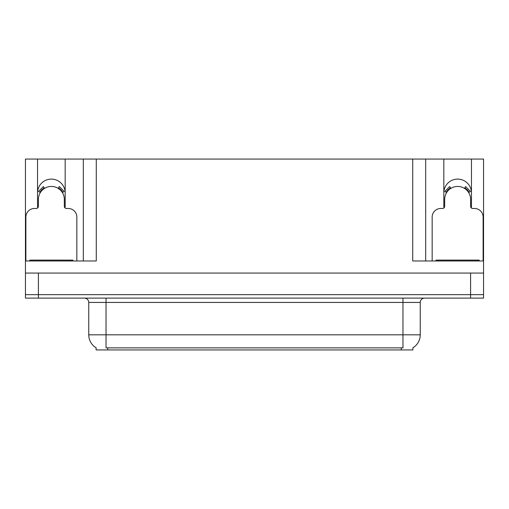 <?xml version="1.0" encoding="UTF-8"?>
<svg xmlns="http://www.w3.org/2000/svg" width="509" height="509" viewBox="0 0 509 509"><rect width="100%" height="100%" fill="white"/><g stroke="black" fill="none" stroke-linecap="round" stroke-linejoin="round"><path stroke-width="0.76" d="M471.309 207.907A13.819 13.819 0 0 0 471.461 205.871L471.461 159.062L483.55 159.062L483.55 273.072L25.45 273.072L25.45 294.66L38.404 294.66L25.45 294.66L25.45 298.115L38.404 298.115L38.404 294.66L470.596 294.66L38.404 294.66L38.404 273.072M65.031 207.907A13.819 13.819 0 0 0 65.177 205.871L65.177 159.062L83.317 159.062L83.317 260.977M412.901 347.787L412.901 349.938L96.099 349.938L96.099 347.787M37.539 192.917A13.819 13.819 0 0 1 51.358 179.098A13.819 13.819 0 0 1 65.177 192.917M38.404 298.115L483.55 298.115L483.55 294.66L470.596 294.66L483.55 294.66L483.55 273.072M83.317 159.062L412.729 159.062L412.729 260.977L483.55 260.977M37.691 207.907A13.819 13.819 0 0 1 37.539 205.871L37.539 159.062L25.45 159.062L25.45 260.977L96.271 260.977L96.271 159.062M25.45 260.977L25.45 273.072M412.729 159.062L425.683 159.062L425.683 260.977M425.683 159.062L443.823 159.062L443.823 205.871A13.819 13.819 0 0 0 443.969 207.907M471.461 159.062L443.823 159.062M37.539 159.062L65.177 159.062M471.461 192.917A13.819 13.819 0 0 0 457.642 179.098A13.819 13.819 0 0 0 443.823 192.917M96.226 347.863A15.117 15.117 0 0 1 88.757 334.82L106.031 334.82L106.031 347.863L402.969 347.863L402.969 334.82L420.243 334.82L420.243 302.435A4.32 4.32 0 0 1 424.563 298.115M88.757 334.82L88.757 302.435C88.502 299.814 87.064 298.369 84.437 298.115M412.774 347.863A15.117 15.117 0 0 0 420.243 334.82M76.84 260.977L76.84 217.101A8.634 8.634 0 0 0 68.2 208.467L66.475 208.467A2.157 2.157 0 0 1 64.319 206.304L64.319 199.394A12.954 12.954 0 0 0 51.358 186.44A12.954 12.954 0 0 0 38.404 199.394L38.404 206.304A2.157 2.157 0 0 1 36.247 208.467L34.517 208.467A8.634 8.634 0 0 0 25.883 217.101L25.883 260.977M58.185 188.387L59.324 186.548L64.21 191.435L62.372 192.574M40.351 192.574L38.512 191.435L43.399 186.548L44.538 188.387M29.77 260.977L29.77 260.112L72.952 260.112L72.952 260.977M483.117 260.977L483.117 217.101A8.634 8.634 0 0 0 474.483 208.467L472.753 208.467A2.157 2.157 0 0 1 470.596 206.304L470.596 199.394A12.954 12.954 0 0 0 457.642 186.44A12.954 12.954 0 0 0 444.681 199.394L444.681 206.304A2.157 2.157 0 0 1 442.525 208.467L440.8 208.467A8.634 8.634 0 0 0 432.16 217.101L432.16 260.977M464.462 188.387L465.601 186.548L470.488 191.435L468.649 192.574M446.628 192.574L444.79 191.435L449.676 186.548L450.815 188.387M479.23 260.112L479.23 260.977L479.23 260.112L436.048 260.112L436.048 260.977M470.596 273.072L470.596 298.115M401.238 349.938L401.238 347.787M107.762 349.938L107.762 347.787M402.969 298.115L402.969 302.435L88.757 302.435M420.243 302.435L402.969 302.435L402.969 334.82L106.031 334.82L106.031 298.115M62.868 192.268A13.533 13.533 0 0 0 58.49 187.891M44.232 187.891A13.533 13.533 0 0 0 39.855 192.268M62.492 192.497A13.1 13.1 0 0 0 58.261 188.26M44.461 188.26A13.1 13.1 0 0 0 40.224 192.497M70.796 260.112L70.796 260.977M31.927 260.112L31.927 260.977M469.145 192.268A13.533 13.533 0 0 0 464.768 187.891M450.51 187.891A13.533 13.533 0 0 0 446.132 192.268M468.776 192.497A13.1 13.1 0 0 0 464.539 188.26M450.739 188.26A13.1 13.1 0 0 0 446.508 192.497M477.073 260.112L477.073 260.977M438.204 260.112L438.204 260.977"/></g></svg>

